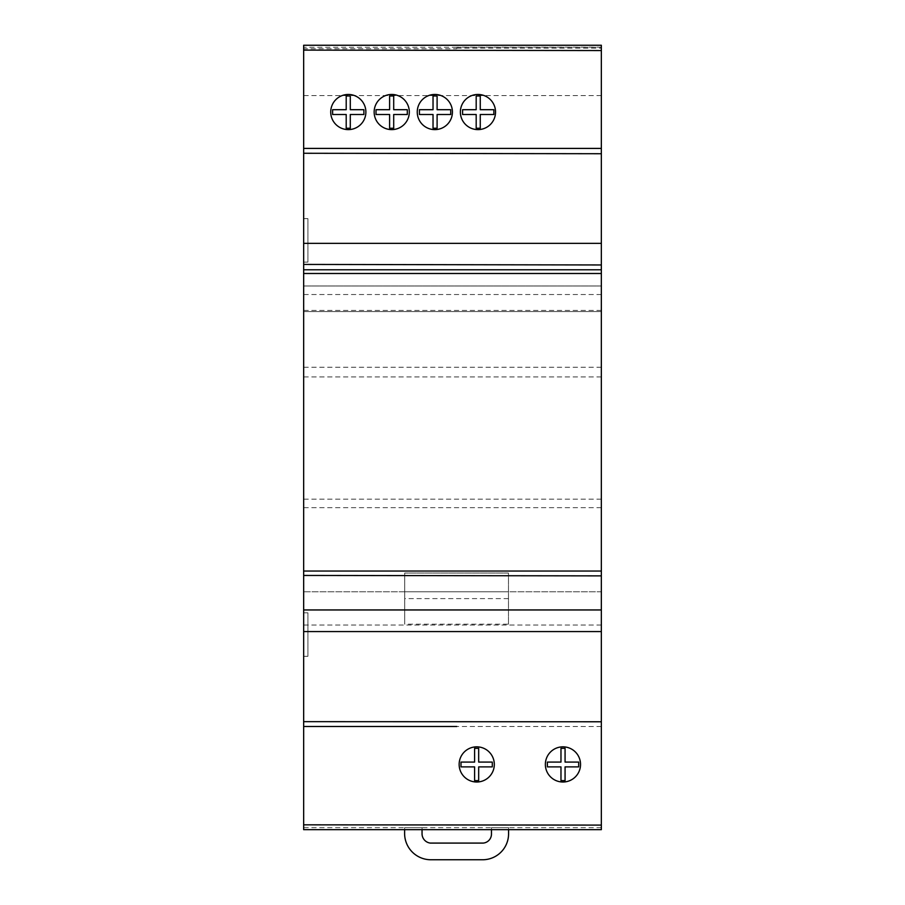 <?xml version="1.0" encoding="UTF-8"?>
<svg xmlns="http://www.w3.org/2000/svg" width="905" height="905" viewBox="0 0 905 905"><rect width="100%" height="100%" fill="white"/><g stroke="black" fill="none" stroke-linecap="round" stroke-linejoin="round"><path stroke-width="0.68" stroke-dasharray="4.53 3.39" d="M430.305 859.75L483.202 859.75A25.951 25.951 0 0 0 508.576 833.765L508.576 827.668L491.46 827.668L491.46 833.833A9.039 9.039 0 0 1 483.202 843.087L430.305 843.087A9.412 9.412 0 0 1 422.047 833.833L422.047 827.668L404.614 827.668L404.614 833.833A26.268 26.268 0 0 0 430.305 859.75M404.614 829.659L404.614 827.668L422.047 827.668L422.047 829.659M491.46 829.659L491.46 827.668L508.576 827.668L508.576 829.659M404.716 591.78L404.716 624.178L404.716 573.035L404.716 591.78L508.474 591.78L404.716 591.78M508.474 624.178L508.474 573.035L508.474 624.178L404.716 624.178M508.474 598.601L404.716 598.601M508.474 573.035L404.716 573.035L508.474 573.035M601.339 591.78L601.339 45.284L601.339 591.78L303.661 591.78L303.661 45.284L303.661 829.659L303.661 591.78L601.339 591.78M456.754 47.252L601.339 47.252M456.754 48.723L456.754 48.123L456.754 48.723L303.661 48.723M601.339 829.659L303.661 829.659L303.661 45.284L601.339 45.284L601.339 829.659L303.661 829.659L601.339 829.659M601.339 827.668L303.661 827.668M601.339 625.038L303.661 625.038M601.339 507.66L303.661 507.66M601.339 499.141L303.661 499.141M601.339 376.933L303.661 376.933M601.339 367.272L303.661 367.272M601.339 285.991L303.661 285.991L601.339 285.991M601.339 294.521L303.661 294.521M601.339 311.569L303.661 311.569L601.339 311.569M601.339 310.426L303.661 310.426M601.339 95.591L303.661 95.591M456.754 48.123L601.339 48.123M456.754 47.275L303.661 47.275M476.731 782.01A17.58 17.58 0 0 0 494.311 764.42A17.58 17.58 0 0 0 476.731 746.84A17.58 17.58 0 0 0 459.14 764.42A17.58 17.58 0 0 0 476.731 782.01M545.364 764.42A17.58 17.58 0 0 0 562.955 782.01A17.58 17.58 0 0 0 580.535 764.42A17.58 17.58 0 0 0 562.955 746.84A17.58 17.58 0 0 0 545.364 764.42M477.953 94.459A17.58 17.58 0 0 0 460.374 112.039A17.58 17.58 0 0 0 477.953 129.619A17.58 17.58 0 0 0 495.533 112.039A17.58 17.58 0 0 0 477.953 94.459M434.83 94.459A17.58 17.58 0 0 0 417.25 112.039A17.58 17.58 0 0 0 434.83 129.619A17.58 17.58 0 0 0 452.421 112.039A17.58 17.58 0 0 0 434.83 94.459M409.309 112.039A17.58 17.58 0 0 0 391.729 94.459A17.58 17.58 0 0 0 374.15 112.039A17.58 17.58 0 0 0 391.729 129.619A17.58 17.58 0 0 0 409.309 112.039M348.301 94.459A17.58 17.58 0 0 0 330.721 112.039A17.58 17.58 0 0 0 348.301 129.619A17.58 17.58 0 0 0 365.88 112.039A17.58 17.58 0 0 0 348.301 94.459M350.292 109.697L350.292 95.975L346.208 95.975L346.208 109.697L332.61 109.697L332.61 114.505L346.208 114.505L346.208 128.239L350.292 128.239L350.292 114.505L363.901 114.505L363.901 109.697L350.292 109.697M393.698 109.697L393.698 95.975L389.614 95.975L389.614 109.697L376.016 109.697L376.016 114.505L389.614 114.505L389.614 128.239L393.698 128.239L393.698 114.505L407.307 114.505L407.307 109.697L393.698 109.697M450.713 109.697L437.104 109.697L437.104 95.975L433.031 95.975L433.031 109.697L419.422 109.697L419.422 114.505L433.031 114.505L433.031 128.239L437.104 128.239L437.104 114.505L450.713 114.505L450.713 109.697M480.261 109.697L480.261 95.975L476.188 95.975L476.188 109.697L462.579 109.697L462.579 114.505L476.188 114.505L476.188 128.239L480.261 128.239L480.261 114.505L493.87 114.505L493.87 109.697L480.261 109.697M547.378 766.886L560.976 766.886L560.976 780.619L565.071 780.619L565.071 766.886L578.68 766.886L578.68 762.089L565.071 762.089L565.071 748.356L560.976 748.356L560.976 762.089L547.378 762.089L547.378 766.886M474.605 766.886L474.605 780.619L478.677 780.619L478.677 766.886L492.286 766.886L492.286 762.089L478.677 762.089L478.677 748.356L474.605 748.356L474.605 762.089L460.996 762.089L460.996 766.886L474.605 766.886M303.661 148.409L601.339 148.443L303.661 148.443M601.339 726.5L303.661 726.489M303.661 243.366L601.339 243.366L303.661 243.355M303.661 612.809L307.915 612.809L307.915 656.295L307.915 612.809L303.661 612.809L303.661 656.295L303.661 612.809M303.661 656.295L307.915 656.295L303.661 656.295M307.915 218.637L307.915 262.122L307.915 218.637L303.661 218.637L303.661 262.122L303.661 218.637L307.915 218.637M303.661 262.122L307.915 262.122L303.661 262.122M601.339 45.284L303.661 45.284L601.339 45.284M601.339 273.491L303.661 273.491M601.339 571.044L303.661 571.044M456.754 311.58L303.661 311.58M601.339 47.162L456.754 47.162"/><path stroke-width="1.36" d="M508.576 829.659L508.576 833.765A25.951 25.951 0 0 1 483.202 859.75L430.305 859.75A26.268 26.268 0 0 1 404.614 833.833L404.614 829.659M422.047 829.659L422.047 833.833A9.412 9.412 0 0 0 430.305 843.087L483.202 843.087A9.039 9.039 0 0 0 491.46 833.833L491.46 829.659M476.731 746.84A17.58 17.58 0 0 1 494.311 764.42A17.58 17.58 0 0 1 476.731 782.01A17.58 17.58 0 0 1 459.14 764.42A17.58 17.58 0 0 1 476.731 746.84M580.535 764.42A17.58 17.58 0 0 1 562.955 782.01A17.58 17.58 0 0 1 545.364 764.42A17.58 17.58 0 0 1 562.955 746.84A17.58 17.58 0 0 1 580.535 764.42M477.953 129.619A17.58 17.58 0 0 1 460.374 112.039A17.58 17.58 0 0 1 477.953 94.459A17.58 17.58 0 0 1 495.533 112.039A17.58 17.58 0 0 1 477.953 129.619M434.83 129.619A17.58 17.58 0 0 1 417.25 112.039A17.58 17.58 0 0 1 434.83 94.459A17.58 17.58 0 0 1 452.421 112.039A17.58 17.58 0 0 1 434.83 129.619M374.15 112.039A17.58 17.58 0 0 1 391.729 94.459A17.58 17.58 0 0 1 409.309 112.039A17.58 17.58 0 0 1 391.729 129.619A17.58 17.58 0 0 1 374.15 112.039M348.301 129.619A17.58 17.58 0 0 1 330.721 112.039A17.58 17.58 0 0 1 348.301 94.459A17.58 17.58 0 0 1 365.88 112.039A17.58 17.58 0 0 1 348.301 129.619M332.61 109.697L332.61 114.505L346.208 114.505L346.208 128.239L350.292 128.239L350.292 114.505L363.901 114.505L363.901 109.697L350.292 109.697L350.292 95.975L346.208 95.975L346.208 109.697L332.61 109.697M376.016 109.697L376.016 114.505L389.614 114.505L389.614 128.239L393.698 128.239L393.698 114.505L407.307 114.505L407.307 109.697L393.698 109.697L393.698 95.975L389.614 95.975L389.614 109.697L376.016 109.697M433.031 109.697L419.422 109.697L419.422 114.505L433.031 114.505L433.031 128.239L437.104 128.239L437.104 114.505L450.713 114.505L450.713 109.697L437.104 109.697L437.104 95.975L433.031 95.975L433.031 109.697M462.579 109.697L462.579 114.505L476.188 114.505L476.188 128.239L480.261 128.239L480.261 114.505L493.87 114.505L493.87 109.697L480.261 109.697L480.261 95.975L476.188 95.975L476.188 109.697L462.579 109.697M565.071 766.886L578.68 766.886L578.68 762.089L565.071 762.089L565.071 748.356L560.976 748.356L560.976 762.089L547.378 762.089L547.378 766.886L560.976 766.886L560.976 780.619L565.071 780.619L565.071 766.886M492.286 766.886L492.286 762.089L478.677 762.089L478.677 748.356L474.605 748.356L474.605 762.089L460.996 762.089L460.996 766.886L474.605 766.886L474.605 780.619L478.677 780.619L478.677 766.886L492.286 766.886M601.339 50.556L303.661 50.114L303.661 829.659L601.339 829.659L601.339 45.284M601.339 825.1L303.661 824.828M456.754 726.489L303.661 726.489M303.661 153.273L601.339 153.726M303.661 264.43L601.339 264.961M601.339 148.409L303.661 148.409M303.661 575.444L601.339 575.874M303.661 45.284L303.661 50.114M303.661 243.366L601.339 243.355M601.339 269.792L303.661 269.792M601.339 273.491L303.661 273.491M601.339 571.044L303.661 571.044M601.339 631.577L303.661 631.577L601.339 631.577M601.339 721.771L303.661 721.658M601.339 609.959L303.661 609.959M601.339 45.25L303.661 45.25M601.339 829.659L456.754 829.659"/></g></svg>
